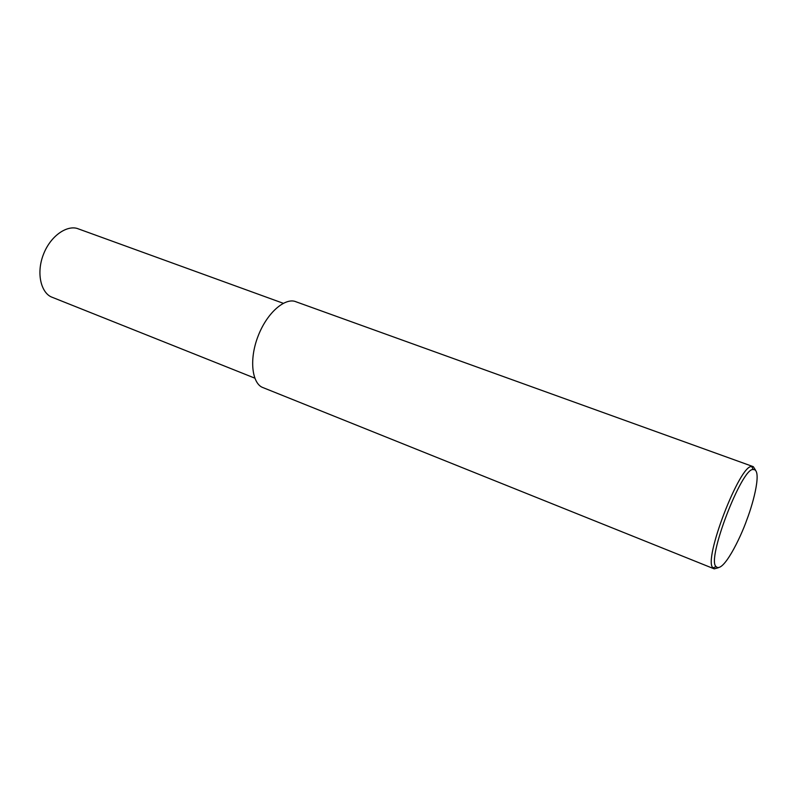 <?xml version="1.0" encoding="UTF-8"?>
<svg xmlns="http://www.w3.org/2000/svg" width="797" height="797" viewBox="0 0 797 797"><rect width="100%" height="100%" fill="white"/><g stroke="black" fill="none" stroke-linecap="round" stroke-linejoin="round"><path stroke-width="1.2" d="M718.217 567.793L714.242 568.869L713.066 567.853C702.526 561.058 740.154 463.525 751.77 466.624L753.304 466.673L755.506 470.11M746.948 519.485C740.323 538.563 722.889 573.601 716.134 566.637C706.162 560.062 742.166 466.733 753.245 469.572C762.121 468.825 753.922 501.343 746.948 519.485M714.242 568.869L263.06 387.631C252.539 384.184 248.495 360.642 258.158 335.926C267.742 311.199 286.073 297.351 295.896 301.744L753.304 466.673M254.761 378.127L52.233 297.301C41.494 293.625 35.755 273.879 43.486 254.273C51.118 234.637 68.263 224.535 78.385 228.888L283.264 303.288M713.066 567.853L716.134 566.637M751.77 466.624L753.245 469.572"/></g></svg>
